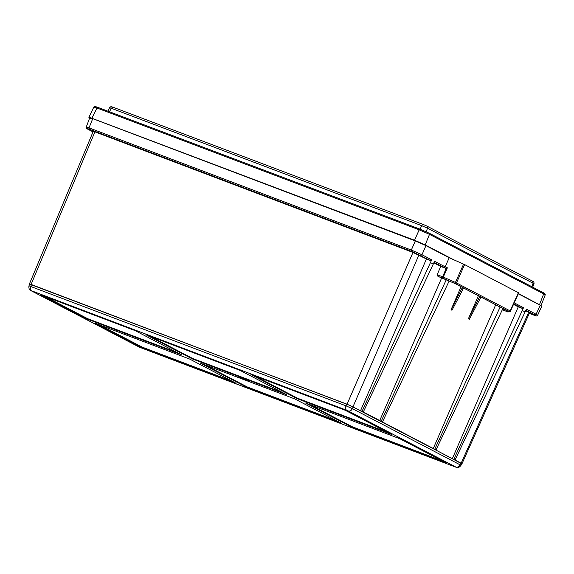 <?xml version="1.0" encoding="UTF-8"?>
<svg xmlns="http://www.w3.org/2000/svg" width="574" height="574" viewBox="0 0 574 574"><rect width="100%" height="100%" fill="white"/><g stroke="black" fill="none" stroke-linecap="round" stroke-linejoin="round"><path stroke-width="0.86" d="M419.974 229.148L429.323 233.259L543.334 292.704L543.686 293.888L429.675 234.443L419.027 229.758L96.819 107.955L93.82 107.058L88.898 117.369L89.652 117.943M97.774 107.345L419.888 229.112M518.372 293.694L538.197 304.033A6.436 0.373 23.4 0 1 539.395 304.78M168.132 147.231L173.262 149.175M181.829 152.426L250.623 178.5M259.19 181.75L327.976 207.831M336.551 211.074L405.337 237.155M413.904 240.406L412.053 239.437L415.569 240.764A6.436 0.373 23.4 0 1 423.856 244.409L450.712 258.415M407.956 238.153L411.293 239.415M330.976 208.965L333.573 209.948M540.851 305.547L518.444 293.544M453.137 259.484L425.198 244.919L414.55 240.233L91.905 118.266C88.496 117.017 88.009 117.053 90.441 118.373M545.164 294.9L543.686 293.888L539.538 304.543M543.334 292.704L543.75 293.199M531.797 286.691L533.124 283.283L533.985 283.814L532.686 287.151M107.905 111.177L109.526 107.768L111.205 108.249L421.66 225.647L427.58 228.251L426.102 231.709M426.941 226.099L532.607 281.188L533.124 283.283L427.58 228.251L427.716 227.089L426.941 226.099L423.311 224.506L427.063 226.156M29.654 284.123L347.055 404.204L362.043 411.321L435.996 449.93L502.903 308.525M435.996 449.93L434.719 449.263L500.112 307.068M495.706 304.765L433.205 448.653L434.719 449.263M353.161 406.923L352.4 408.666C351.345 410.611 349.968 411.379 348.274 410.955L455.899 467.085C457.6 467.501 458.97 466.741 460.025 464.789L460.944 465.406L461.747 463.663L460.829 463.067L350.147 405.502L31.491 284.582C29.432 283.821 29.138 283.843 30.616 284.639M434.482 449.32L461.711 463.749M525.684 310.735L529.529 312.844L461.962 463.792M455.139 459.867L526.387 309.199L536.087 314.258L534.846 314.947C536.841 316.001 536.41 316.03 533.576 315.026L529.278 313.397L533.576 315.026M525.124 311.969L522.261 310.477L523.495 307.693L522.261 308.382L518.257 306.86L452.334 458.626M518.329 293.795L540.256 305.232L536.087 314.258L537.623 315.255L541.799 306.222L540.256 305.232M522.261 310.477L453.862 459.207M513.515 304.392L518.257 306.86M478.4 295.746L468.377 318.814L469.324 319.309L480.933 297.067M461.058 286.699L451.035 309.773L451.975 310.261L463.591 288.019M380.921 421.388L382.435 421.998L449.169 280.951M441.722 277.802L379.644 420.72L382.435 421.998M446.299 279.689L381.158 421.33M451.035 309.773L462.17 287.911L463.347 288.528M462.407 287.402L462.17 287.911M518.745 292.869L518.43 292.654L510.135 310.907A1.105 0.861 -62.5 0 1 508.894 311.596L509.009 311.675A1.105 1.098 82 0 0 510.451 311.122L518.745 292.869L464.617 264.585L449.198 257.748L425.951 245.622L415.303 240.937L92.737 118.646C89.3 117.383 88.812 117.412 91.273 118.746M502.3 309.795L507.1 311.596L508.492 311.51L507.997 311.173A0.918 0.718 -62.5 0 1 507.933 311.144L455.376 283.735M438.077 276.417L455.239 283.613A1.105 0.861 117.5 0 0 456.474 282.925L464.617 264.585M509.009 311.675L507.56 311.876A1.105 1.098 82 0 0 508.155 311.962L510.458 311.115L518.753 292.862M480.689 297.569L479.512 296.959L479.749 296.449M479.512 296.959L468.377 318.814M433.865 262.856L440.717 266.429L437.166 274.731L437.338 276.037M363.32 411.989L434.568 261.313L445.166 266.845L449.198 257.748M362.043 411.321L430.443 262.591L433.305 264.083M360.515 410.747L426.439 258.982L430.443 260.496L431.677 259.807L430.443 262.591M426.439 258.982L412.979 252.445L94.918 131.862C93.024 131.166 92.751 131.181 94.1 131.912M89.731 117.756L85.992 127.794L93.01 131.92L87.922 129.265C85.82 128.124 86.251 128.095 89.2 129.179L411.508 251.369L430.443 260.496M411.508 251.369L411.321 250.056L421.976 254.748L431.677 259.807M463.584 264.097L455.44 282.437L442.64 276.804L446.285 268.23L447.376 267.821L445.166 266.845L444.176 267.656L445.424 268.209L440.717 266.429M446.285 268.23L445.424 268.209M447.376 267.821L442.819 278.117A1.105 0.689 -69.2 0 1 442.64 276.804L437.166 274.731M89.2 129.179L89.013 127.866C85.605 126.624 85.117 126.653 87.549 127.966M460.829 463.067L460.025 464.789L352.4 408.666L346.014 405.854L346.775 404.103M31.491 284.582L30.781 286.347C30.049 288.435 30.25 289.892 31.391 290.724L346.617 410.231C345.476 409.398 345.275 407.942 346.014 405.854L28.965 285.83C28.65 288.363 29.303 289.956 30.917 290.631L31.391 290.724M341.164 423.11L294.742 398.908L200.484 363.17L246.899 387.378L341.164 423.11M399.777 438.723L305.519 402.991L351.934 427.2L446.199 462.931L399.777 438.723M240.47 377.312L238.468 376.709L241.145 378.187L248.599 381.093L240.47 377.312M189.707 359.087L95.449 323.349L141.864 347.557L236.129 383.296L189.707 359.087M297.354 398.736L391.611 434.468L345.196 410.259L250.931 374.528L297.354 398.736L297.698 398.299L387.658 432.409M286.584 394.647L240.162 370.445L145.896 334.707L192.319 358.915L286.584 394.647M87.284 319.094L181.549 354.832L135.127 330.624L40.862 294.885L87.284 319.094L87.628 318.663L177.588 352.766M460.944 465.406C459.465 467.423 457.758 468.004 455.828 467.164L140.759 347.708M138.32 346.617L31.161 290.738M204.782 364.799L247.243 386.948L246.899 387.378M247.243 386.948L337.203 421.051M351.934 427.2L352.278 426.762L442.238 460.872M309.817 404.62L352.278 426.762M141.864 347.557L142.208 347.127L232.169 381.229M99.747 324.984L142.208 347.127M255.236 376.157L297.698 398.299M150.201 336.335L192.663 358.485L192.319 358.915M192.663 358.485L282.623 392.587M45.167 296.521L87.628 318.663M109.519 111.787L111.205 108.249L112.92 107.173L423.39 224.534L422.356 224.728L421.66 225.647L420.139 229.205M429.739 233.754L425.198 244.919M414.55 240.233L419.443 229.227M97.236 107.424L91.905 118.266M109.526 107.768L109.577 107.682C111.743 106.025 110.308 106.699 112.841 107.137L112.92 107.173M528.676 312.292L461.144 463.225M525.892 310.276L534.846 314.947M523.495 307.693L514.218 302.85M513.723 303.926L522.261 308.382M506.139 310.211L502.724 308.912M443.078 278.311L444.9 279.064M453.84 283.018L455.491 283.793L453.833 283.011M455.491 283.793L507.997 311.173M510.135 310.907L456.474 282.925L455.44 282.437L454.859 283.434M508.894 311.596L455.239 283.613M443.006 278.282L437.991 276.381M507.646 311.912A1.105 0.689 -69.2 0 1 507.61 311.897A1.105 1.105 0 0 0 508.155 311.962M506.433 311.359A0.918 0.574 -69.2 0 1 506.268 310.276M506.892 310.599A0.918 0.911 82 0 0 507.416 311.668M438.034 276.395L444.907 279.072M420.735 255.437L421.976 254.748L425.951 245.622M92.737 118.646L89.013 127.866L411.321 250.056L415.303 240.937M434.073 262.39L444.176 267.656M31.111 284.424L94.918 131.862M412.979 252.445L347.055 404.204M352.974 406.815L418.898 255.05M87.47 128.72L87.922 129.265L87.47 128.72M533.669 315.061L533.619 315.047C538.548 316.525 535.779 316.087 537.623 315.255M348.274 410.955L346.617 410.231M140.443 347.593L138.786 346.861M93.82 107.058L94.351 106.542C95.686 106.728 92.845 105.681 97.731 107.331L419.931 229.126L429.395 233.288L543.399 292.74L545.235 294.132L545.228 294.871L541.088 305.526M112.841 107.137L423.311 224.506M532.607 281.188C533.669 281.497 534.136 282.343 534.021 283.721L533.985 283.814M93.246 131.367L29.439 283.929M455.828 467.164L140.601 347.657L30.917 290.631M29.69 284.044L28.965 285.83"/></g></svg>
